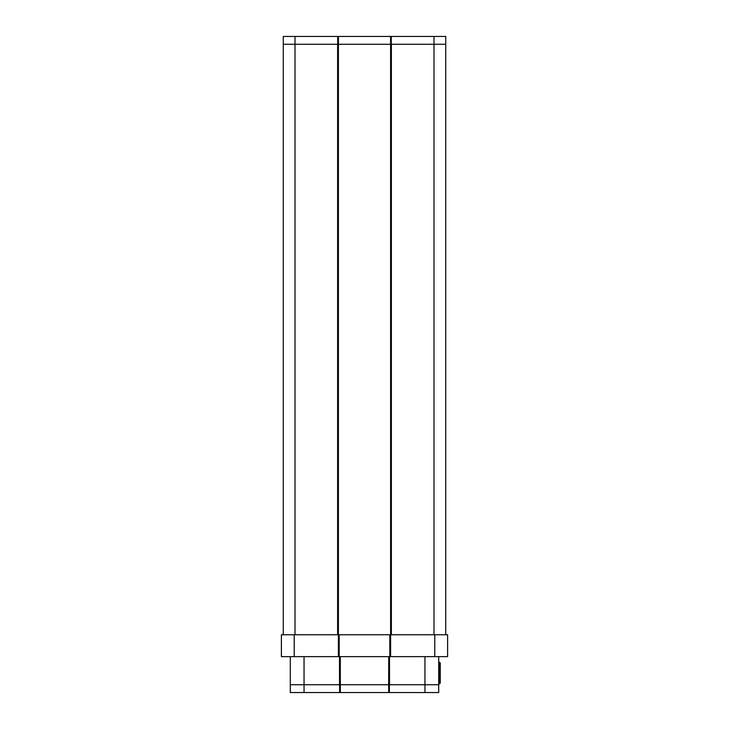 <?xml version="1.0" encoding="UTF-8"?>
<svg xmlns="http://www.w3.org/2000/svg" width="729" height="729" viewBox="0 0 729 729"><rect width="100%" height="100%" fill="white"/><g stroke="black" fill="none" stroke-linecap="round" stroke-linejoin="round"><path stroke-width="1.09" d="M283.271 36.45L445.729 36.45L445.729 44.259L283.271 44.259L283.271 36.45M283.271 634.749L283.271 44.259L294.999 44.259L294.999 36.45M337.727 44.259L337.727 36.45M338.429 44.259L338.429 36.45M390.571 44.259L390.571 36.45M391.273 44.259L391.273 36.45M391.382 634.749L391.382 44.259L434.001 44.259L434.001 36.45M432.206 692.55L290.297 692.55L290.297 684.741L438.703 684.741L438.703 692.55L431.45 692.55M389.386 684.741L389.386 692.55M389.496 656.619L389.496 684.741L424.952 684.741L424.952 692.55M388.712 656.619L388.685 692.55M340.288 656.619L340.315 692.55M339.614 684.741L339.614 692.55M290.297 656.619L290.297 684.741L304.048 684.741L304.048 692.55M296.794 692.55L297.55 692.55M294.999 634.749L294.999 44.259L337.618 44.259L337.618 634.749M434.001 634.749L434.001 44.259L445.729 44.259L445.729 634.749M338.402 44.259L338.402 634.749L447.606 634.749L447.606 656.619L281.394 656.619L281.394 634.749L338.393 634.749L338.393 656.619M390.598 44.259L390.607 656.619M440.261 663.026L440.261 683.018L439.487 683.802L439.487 662.242L440.261 663.026M424.952 656.619L424.952 684.741L438.703 684.741L438.703 656.619M304.048 656.619L304.048 684.741L339.504 684.741L339.504 656.619M294.215 634.749L294.215 656.619M339.176 634.749L339.176 656.619M389.824 634.749L389.824 656.619M434.785 634.749L434.785 656.619M439.487 662.242L438.703 662.242M439.487 683.802L438.703 683.802"/></g></svg>
